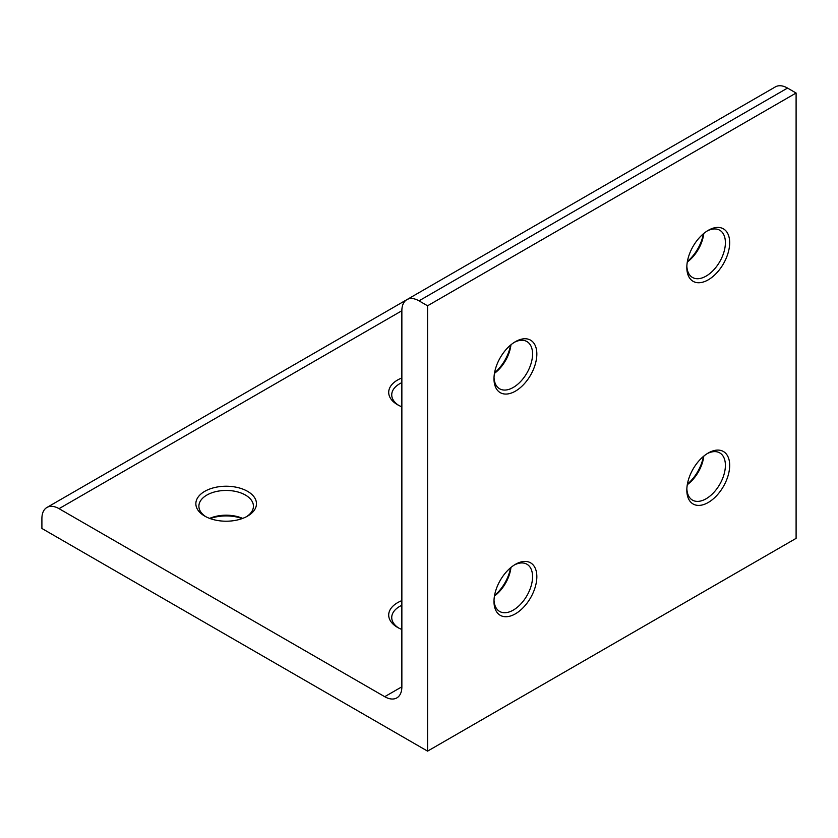 <?xml version="1.0" encoding="UTF-8"?>
<svg xmlns="http://www.w3.org/2000/svg" width="838" height="838" viewBox="0 0 838 838"><rect width="100%" height="100%" fill="white"/><g stroke="black" fill="none" stroke-linecap="round" stroke-linejoin="round"><path stroke-width="1.26" d="M401.863 686.804L401.863 310.741A24.239 13.995 60 0 1 406.88 299.637A24.239 13.995 60 0 1 419 300.842L427.569 305.786L427.569 751.131L41.9 528.464L41.9 518.565A24.239 13.995 60 0 1 46.918 507.472A24.239 13.995 60 0 1 59.037 508.666L384.715 696.692A24.239 13.995 60 0 0 396.835 697.897A24.239 13.995 60 0 0 401.863 686.804L384.715 696.692M703.417 233.771A30.304 17.493 -60 0 1 687.38 261.54M703.417 456.438A30.304 17.493 -60 0 1 687.38 484.207M510.583 345.099A30.304 17.493 -60 0 1 494.546 372.868M510.583 567.766A30.304 17.493 -60 0 1 494.546 595.535M510.95 567.452A27.266 15.744 -60 0 1 494.462 596.017M514.323 565.001A27.266 15.744 -60 0 1 526.913 564.215A27.266 15.744 -60 0 1 531.093 586.076A27.266 15.744 -60 0 1 513.275 610.106A27.266 15.744 -60 0 1 499.637 611.457A27.266 15.744 -60 0 1 494.022 600.155M515.412 564.33L515.422 564.33A30.304 17.493 -60 0 1 536.844 576.701A30.304 17.493 -60 0 1 515.422 613.814A30.304 17.493 -60 0 1 493.991 601.443A30.304 17.493 -60 0 1 515.422 564.33L515.422 564.33M406.88 299.637L775.412 86.869A24.239 13.995 60 0 1 787.531 88.074L796.1 93.018L796.1 538.363L427.569 751.131M796.1 93.018L427.569 305.786M708.257 230.335A30.304 17.493 -60 0 1 729.678 242.706A30.304 17.493 -60 0 1 708.257 279.819A30.304 17.493 -60 0 1 686.825 267.448A30.304 17.493 -60 0 1 708.257 230.335L708.257 230.335M708.257 453.002A30.304 17.493 -60 0 1 729.678 465.373A30.304 17.493 -60 0 1 708.257 502.486A30.304 17.493 -60 0 1 686.825 490.115A30.304 17.493 -60 0 1 708.257 453.002L708.257 453.002M515.422 341.663A30.304 17.493 -60 0 1 536.844 354.034A30.304 17.493 -60 0 1 515.422 391.147A30.304 17.493 -60 0 1 493.991 378.776A30.304 17.493 -60 0 1 515.422 341.663L515.422 341.663M242.203 518.565A30.304 17.493 0 0 0 210.129 518.565M401.863 377.959A30.304 17.493 0 0 0 397.579 404.754A30.304 17.493 0 0 0 401.863 406.818M204.734 516.093A30.304 17.493 0 0 0 247.587 516.093A30.304 17.493 0 0 0 247.587 491.351A30.304 17.493 0 0 0 204.734 491.351A30.304 17.493 0 0 0 204.734 516.093L204.734 516.093M401.863 600.626A30.304 17.493 0 0 0 397.579 627.421A30.304 17.493 0 0 0 401.863 629.474M401.863 605.277A27.266 15.744 0 0 0 391.734 617.522A27.266 15.744 0 0 0 398.699 628.039M242.653 518.397A27.266 15.744 0 0 0 209.668 518.397M246.466 516.711A27.266 15.744 0 0 0 253.432 506.194A27.266 15.744 0 0 0 226.166 490.45A27.266 15.744 0 0 0 198.889 506.194A27.266 15.744 0 0 0 205.865 516.711M401.863 382.62A27.266 15.744 0 0 0 391.734 394.866A27.266 15.744 0 0 0 398.699 405.372M514.323 342.333A27.266 15.744 -60 0 1 526.913 341.548A27.266 15.744 -60 0 1 531.093 363.409A27.266 15.744 -60 0 1 513.275 387.439A27.266 15.744 -60 0 1 499.637 388.79A27.266 15.744 -60 0 1 494.022 377.488M510.95 344.785A27.266 15.744 -60 0 1 494.462 373.35M707.157 453.672A27.266 15.744 -60 0 1 719.748 452.887A27.266 15.744 -60 0 1 723.927 474.737A27.266 15.744 -60 0 1 706.109 498.767A27.266 15.744 -60 0 1 692.471 500.118A27.266 15.744 -60 0 1 686.856 488.826M703.794 456.123A27.266 15.744 -60 0 1 687.296 484.689M707.157 231.005A27.266 15.744 -60 0 1 719.748 230.22A27.266 15.744 -60 0 1 723.927 252.07A27.266 15.744 -60 0 1 706.109 276.1A27.266 15.744 -60 0 1 692.471 277.451A27.266 15.744 -60 0 1 686.856 266.159M703.794 233.456A27.266 15.744 -60 0 1 687.296 262.022M787.531 88.074L419 300.842M401.863 310.741L59.037 508.666M46.918 507.472L406.629 299.795"/></g></svg>
